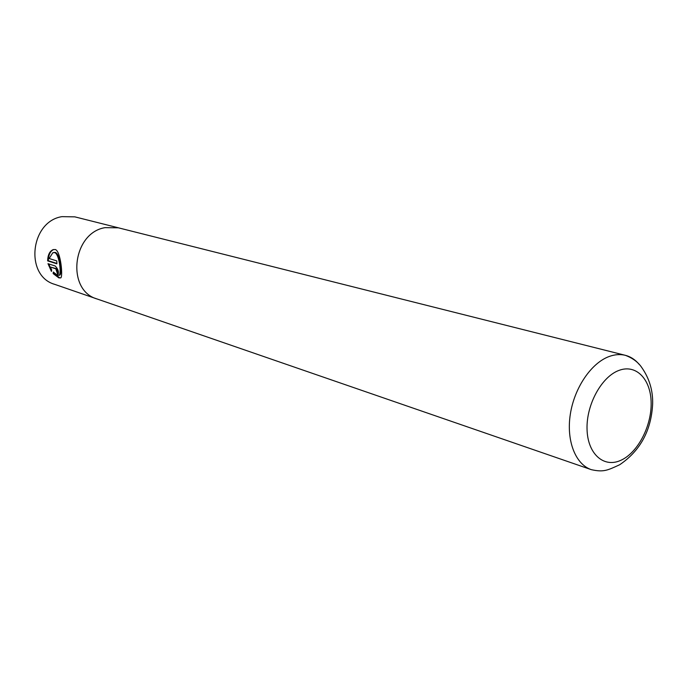 <?xml version="1.0" encoding="UTF-8"?>
<svg xmlns="http://www.w3.org/2000/svg" width="687" height="687" viewBox="0 0 687 687"><rect width="100%" height="100%" fill="white"/><g stroke="black" fill="none" stroke-linecap="round" stroke-linejoin="round"><path stroke-width="1.03" d="M52.959 249.699L53.672 249.536C50.28 251.15 48.494 254.877 48.288 260.708L47.635 260.862C47.824 255.023 49.601 251.305 52.959 249.699L55.338 249.51C60.739 251.253 63.041 276.5 60.8 277.874L58.876 277.909L53.157 273.589L53.303 272.026L57.519 275.324L59.108 275.272C61.59 274.01 59.288 253.958 54.677 252.593L52.813 252.739L49.155 258.518L56.763 260.905L56.909 263.808L47.635 260.862M53.887 272.679L53.844 273.426L59.589 277.746L60.679 277.943M53.706 252.498L55.372 252.438C59.967 253.812 62.225 273.855 59.795 275.118L59.039 275.315M97.76 299.214L97.15 299.008C66.072 290.455 72.152 232.979 105.017 227.655L118.362 227.801L74.857 216.86L61.942 216.645C30.176 221.532 24.62 276.019 54.754 284.366L97.15 299.008C66.064 290.464 72.144 232.97 105.017 227.646L118.353 227.809L625.368 355.325C630.709 356.716 635.312 359.73 639.168 364.368M118.362 227.801L118.98 227.964M55.252 266.015C57.88 268.746 58.859 271.477 58.206 274.207L57.605 274.233L55.819 268.806L50.228 266.994L51.688 269.819L51.431 271.417L47.996 263.679L55.252 266.015M48.288 260.708L56.875 263.439M53.844 273.426L53.157 273.589M50.228 266.994L56.48 268.651L58.283 274.07L57.605 274.233M48.734 263.92L51.568 270.472M609.3 356.45C614.917 354.44 620.267 354.063 625.368 355.325C632.821 358.142 638.352 362.315 641.967 367.846C649.438 378.674 653.002 390.705 652.65 403.939C651.285 430.509 640.284 450.784 619.665 464.747C607.291 470.449 603.59 472.364 591.309 469.659C575.44 464.326 566.157 440.702 570.33 414.192C574.409 387.691 591.361 362.856 609.3 356.45M620.421 460.496C637.364 453.3 651.456 426.807 651.156 403.217C651.096 379.542 636.36 363.792 619.004 370.396C601.649 376.639 586.312 404.523 587.042 429.049C587.505 453.686 603.487 468.045 620.421 460.496M56.48 268.651L55.819 268.806M59.795 275.118L59.108 275.272M591.309 469.659L97.15 299M57.476 271.382L56.806 271.537"/></g></svg>
